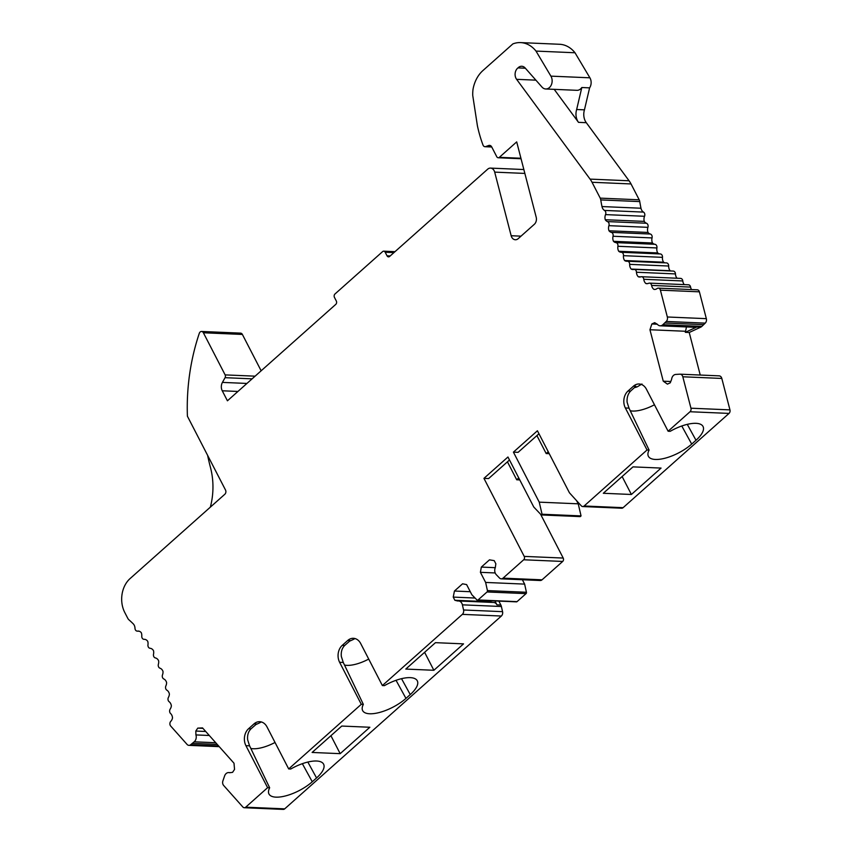 <?xml version="1.0" encoding="UTF-8"?>
<svg xmlns="http://www.w3.org/2000/svg" width="852" height="852" viewBox="0 0 852 852"><rect width="100%" height="100%" fill="white"/><g stroke="black" fill="none" stroke-linecap="round" stroke-linejoin="round"><path stroke-width="1.28" d="M509.496 459.995L488.622 478.568L483.947 478.366L524.214 556.388A2.439 1.874 -87.5 0 1 523.682 559.775L503.042 578.146L542.042 579.818L562.682 561.447A2.439 1.874 -87.5 0 0 563.215 558.06L524.214 556.388M541.265 514.938L542.053 514.235L581.053 515.907L580.265 516.61L541.265 514.938L533.767 507.015L507.952 457.002L483.947 478.366M718.875 375.849A3.93 3.014 -87.5 0 1 719.12 375.849A3.93 3.014 -87.5 0 1 721.814 378.448L729.951 409.876A3.046 2.343 -87.5 0 1 729.024 413.412L623.11 507.675A3.046 2.343 -87.5 0 1 621.694 508.218L582.693 506.546A3.046 2.343 -87.5 0 1 581.288 505.843L569.434 492.786L537.42 430.771L513.415 452.135L518.101 452.337L538.965 433.764M548.23 451.709L546.175 453.541L549.242 453.679M330.917 735.702L340.182 753.658L312.109 752.454L341.769 726.053L369.853 727.257L340.182 753.658M424.605 652.323L433.87 670.279L405.786 669.076L435.457 642.664L463.541 643.867L433.87 670.279M520.54 42.6L559.54 44.272A31.034 23.824 -87.5 0 1 575.004 52.76L536.004 51.088A31.034 23.824 -87.5 0 0 520.54 42.6A31.034 23.824 -87.5 0 0 512.872 43.899L482.892 70.588A30.459 23.387 -87.5 0 0 473.03 89.247A30.459 23.387 -87.5 0 0 472.743 95.488L477.408 125.787A115.744 88.864 -87.5 0 0 483.009 145.042A3.046 2.343 -87.5 0 0 484.99 146.704A3.046 2.343 -87.5 0 0 485.704 146.587L488.675 145.511A3.653 2.801 -87.5 0 1 489.527 145.373A3.653 2.801 -87.5 0 1 491.721 146.938L496.759 156.715A2.439 1.874 -87.5 0 0 498.218 157.758A2.439 1.874 -87.5 0 0 499.357 157.332L516.695 141.89L536.196 217.217A6.092 4.675 92.5 0 1 534.342 224.289L518.176 238.677A6.092 4.675 92.5 0 1 515.332 239.753A6.092 4.675 92.5 0 1 511.157 235.727L494.692 172.125A6.092 4.675 -87.5 0 0 490.518 168.1A6.092 4.675 -87.5 0 0 487.674 169.186L389.641 256.431A2.439 1.874 -87.5 0 1 388.501 256.867A2.439 1.874 -87.5 0 1 387.042 255.824L385.189 252.224A2.439 1.874 -87.5 0 0 383.73 251.18A2.439 1.874 -87.5 0 0 382.601 251.617L334.974 293.993A2.439 1.874 -87.5 0 0 334.453 297.391L336.306 300.98A2.439 1.874 -87.5 0 1 335.773 304.377L227.431 400.802L222.255 390.78A7.306 5.613 92.5 0 1 222.425 382.399L225.066 377.681A2.439 1.874 -87.5 0 0 225.13 374.891L203.383 332.77A3.046 2.343 -87.5 0 0 201.562 331.46A3.046 2.343 -87.5 0 0 199.293 333.334A182.754 140.303 -87.5 0 0 187.408 416.202L225.503 490.007A3.046 2.343 -87.5 0 1 224.843 494.245L130.068 578.593A24.367 18.712 -87.5 0 0 124.775 612.503L127.885 618.52A6.092 4.675 92.5 0 0 128.95 619.83A134.02 102.89 -87.5 0 1 133.189 623.792A6.092 4.675 -87.5 0 1 134.989 628.286A3.046 2.343 92.5 0 0 137.193 631.13A3.046 2.343 92.5 0 0 137.555 631.108A6.092 4.675 -87.5 0 1 138.29 631.066A6.092 4.675 -87.5 0 1 141.272 632.674A6.092 4.675 -87.5 0 1 141.773 636.05A3.046 2.343 92.5 0 0 143.977 639.319A3.046 2.343 92.5 0 0 144.126 639.319A6.092 4.675 -87.5 0 1 144.435 639.319A6.092 4.675 -87.5 0 1 147.715 641.311A6.092 4.675 -87.5 0 1 147.971 644.74A3.046 2.343 92.5 0 0 150.08 648.287A6.092 4.675 -87.5 0 1 153.509 650.704A6.092 4.675 -87.5 0 1 153.53 654.155A3.046 2.343 92.5 0 0 155.383 657.936A6.092 4.675 -87.5 0 1 158.61 660.758A6.092 4.675 -87.5 0 1 158.397 664.198A3.046 2.343 92.5 0 0 159.963 668.192A6.092 4.675 -87.5 0 1 162.988 671.387A6.092 4.675 -87.5 0 1 162.519 674.795A3.046 2.343 92.5 0 0 163.808 678.969A6.092 4.675 -87.5 0 1 166.587 682.516A6.092 4.675 -87.5 0 1 165.884 685.871A3.046 2.343 92.5 0 0 166.875 690.184A6.092 4.675 -87.5 0 1 169.388 694.05A6.092 4.675 -87.5 0 1 168.504 697.224L168.504 697.234A3.046 2.343 92.5 0 0 169.143 701.728A6.092 4.675 -87.5 0 1 171.369 705.882A6.092 4.675 -87.5 0 1 170.219 709.034A3.046 2.343 92.5 0 0 170.581 713.529A6.092 4.675 -87.5 0 1 172.509 717.927A6.092 4.675 -87.5 0 1 170.815 721.314A3.046 2.343 92.5 0 0 170.677 726.021L187.078 744.424A3.93 3.014 92.5 0 0 188.92 745.351A3.93 3.014 92.5 0 0 190.656 744.723L194.192 741.815A5.559 4.271 -87.5 0 0 195.928 734.914L195.8 731.059L197.76 728.119L202.552 727.928L234.002 763.222L234.545 769.399L232.575 772.349L229.614 772.732A5.559 4.271 -87.5 0 0 228.73 772.572A5.559 4.271 -87.5 0 0 224.598 775.948L222.894 780.901A3.93 3.014 -87.5 0 0 223.639 785.448L242.863 807.014A3.046 2.343 -87.5 0 0 244.279 807.728A3.046 2.343 -87.5 0 0 245.706 807.185L267.613 787.685L245.93 745.681A12.184 9.351 92.5 0 1 248.571 728.726L254.034 723.859A12.184 9.351 92.5 0 1 259.722 721.697A12.184 9.351 92.5 0 1 267.006 726.916L288.69 768.93L361.291 704.306L339.607 662.292A12.184 9.351 92.5 0 1 342.259 645.347L347.722 640.48A12.184 9.351 92.5 0 1 353.41 638.308A12.184 9.351 92.5 0 1 360.694 643.537L382.378 685.551L462.348 614.367A3.898 2.993 -87.5 0 0 463.563 609.989L502.563 611.661L501.391 606.507A5.559 4.271 -87.5 0 0 500.859 605.026L498.835 601.097M603.312 493.276L632.983 466.875L661.056 468.078L631.396 494.479L603.312 493.276M503.042 578.146A3.898 2.993 -87.5 0 1 501.232 578.838A3.898 2.993 -87.5 0 1 499.496 578.018L496.279 574.674A5.559 4.271 92.5 0 1 495.31 567.613L495.843 563.8L494.213 560.627L489.474 559.849L481.337 567.081L480.4 572.32L485.629 582.438L487.429 590.596A1.214 0.937 92.5 0 1 487.046 591.959L478.036 599.968A1.214 0.937 92.5 0 1 476.939 599.936L471.838 594.717L466.608 584.589L462.561 583.801L454.435 591.032L453.232 597.103L454.861 600.277L457.758 601.022A5.559 4.271 92.5 0 1 458.536 600.969A5.559 4.271 92.5 0 1 462.402 604.835L463.563 609.989M519.773 479.91L516.706 479.772L518.761 477.94M700.237 375.04L689.225 332.493L700.738 327.147A5.559 4.271 -87.5 0 0 701.867 326.369L703.656 324.655L664.656 322.983L662.867 324.697A5.559 4.271 -87.5 0 1 660.14 325.805A5.559 4.271 -87.5 0 1 657.339 324.25L654.666 322.674L651.855 323.973L657.265 324.207M686.478 326.934L685.327 332.323L689.225 332.493M685.051 331.247L649.948 329.745L651.855 323.973M670.769 381.504L663.261 381.185L649.948 329.745M685.327 332.323L696.829 326.987A5.559 4.271 92.5 0 1 695.243 327.306L660.14 325.805M663.261 381.185L667.425 384.124L670.247 382.825L671.61 379.364A5.559 4.271 -87.5 0 1 675.742 374.433L679.885 374.177A3.93 3.014 -87.5 0 1 680.12 374.177A3.93 3.014 -87.5 0 1 682.814 376.776L690.951 408.204A3.046 2.343 -87.5 0 1 690.024 411.74L668.117 431.229L646.434 389.226A12.184 9.351 -87.5 0 0 639.149 383.996A12.184 9.351 -87.5 0 0 633.462 386.169L627.999 391.036A12.184 9.351 -87.5 0 0 625.357 407.98L647.041 449.994L649.096 450.08A28.329 10.842 152.7 0 0 648.308 456.118A28.329 10.842 152.7 0 0 665.881 457.982A28.329 10.842 152.7 0 0 691.696 444.084L695.999 440.26A28.329 10.842 152.7 0 0 702.943 426.32A28.329 10.842 152.7 0 0 670.173 431.325L668.117 431.229M605.271 219.72L644.272 221.392A6.092 4.675 -87.5 0 1 644.538 216.28A3.046 2.343 -87.5 0 0 643.494 212.095A6.092 4.675 -87.5 0 1 640.981 208.229A134.02 102.89 -87.5 0 1 639.756 201.594A6.092 4.675 -87.5 0 0 639.213 199.805L600.223 198.133A6.092 4.675 92.5 0 1 600.756 199.922A134.02 102.89 -87.5 0 0 601.981 206.557A6.092 4.675 -87.5 0 0 604.494 210.423A3.046 2.343 92.5 0 1 605.538 214.608A6.092 4.675 -87.5 0 0 605.271 219.72A6.092 4.675 -87.5 0 0 607.465 221.584A3.046 2.343 92.5 0 1 608.914 225.663A6.092 4.675 -87.5 0 0 608.999 230.775A6.092 4.675 -87.5 0 0 611.321 232.362A3.046 2.343 92.5 0 1 613.046 236.249A6.092 4.675 -87.5 0 0 613.493 241.318A6.092 4.675 -87.5 0 0 615.921 242.618A3.046 2.343 92.5 0 1 617.913 246.281A6.092 4.675 -87.5 0 0 618.712 251.265A6.092 4.675 -87.5 0 0 621.119 252.267A6.092 4.675 -87.5 0 0 621.225 252.277A3.046 2.343 92.5 0 1 621.278 252.277A3.046 2.343 92.5 0 1 623.472 255.675A6.092 4.675 -87.5 0 0 624.612 260.531A6.092 4.675 -87.5 0 0 626.657 261.255A6.092 4.675 -87.5 0 0 627.2 261.245A3.046 2.343 92.5 0 1 627.466 261.234A3.046 2.343 92.5 0 1 629.671 264.354A6.092 4.675 -87.5 0 0 631.151 269.051A6.092 4.675 -87.5 0 0 632.812 269.53A6.092 4.675 -87.5 0 0 633.781 269.445A3.046 2.343 92.5 0 1 634.261 269.402A3.046 2.343 92.5 0 1 636.465 272.246A6.092 4.675 -87.5 0 0 638.265 276.74A6.092 4.675 -87.5 0 0 639.543 277.028A6.092 4.675 -87.5 0 0 640.842 276.847L640.842 276.847A3.046 2.343 92.5 0 1 641.609 276.719A3.046 2.343 92.5 0 1 643.793 279.286A6.092 4.675 -87.5 0 0 645.912 283.535A6.092 4.675 -87.5 0 0 646.774 283.684A6.092 4.675 -87.5 0 0 648.553 283.311A3.046 2.343 92.5 0 1 649.448 283.12A3.046 2.343 92.5 0 1 651.599 285.42A6.092 4.675 -87.5 0 0 654.006 289.392A6.092 4.675 -87.5 0 0 654.453 289.446A6.092 4.675 -87.5 0 0 657.03 288.583A3.046 2.343 92.5 0 1 658.308 288.146A3.046 2.343 92.5 0 1 660.406 290.159L667.34 316.987A3.93 3.014 92.5 0 1 666.232 321.46L664.656 322.983L703.656 324.655L705.232 323.132L666.232 321.46M600.223 198.133L592.033 182.275A24.367 18.712 -87.5 0 0 590.074 179.112L516.61 79.332A7.306 5.613 -87.5 0 1 517.984 67.904A7.306 5.613 -87.5 0 1 521.754 66.264A7.306 5.613 -87.5 0 1 525.183 68.011L542 87.085A7.924 6.081 -87.5 0 0 545.717 88.981A7.924 6.081 -87.5 0 0 551.436 84.625A7.924 6.081 -87.5 0 0 550.903 76.137L536.004 51.088M639.213 199.805L631.034 183.947L592.033 182.275M209.283 735.489L195.928 734.914M205.715 731.485L195.8 731.059M202.914 728.343L197.76 728.119M347.722 640.48L350.247 640.587L344.698 645.454C341.971 648.223 340.853 651.908 341.354 656.509L343.26 662.451L363.346 704.391A28.329 10.842 152.7 0 0 362.569 710.44A28.329 10.842 152.7 0 0 380.13 712.293A28.329 10.842 152.7 0 0 405.957 698.395L410.249 694.572A28.329 10.842 152.7 0 0 417.192 680.631A28.329 10.842 152.7 0 0 384.433 685.636L382.378 685.551M363.346 704.391L361.291 704.306M254.034 723.859L256.569 723.976L251.01 728.833C248.283 731.602 247.176 735.287 247.666 739.887L249.572 745.83L269.658 787.78A28.329 10.842 152.7 0 0 268.881 793.819A28.329 10.842 152.7 0 0 286.453 795.672A28.329 10.842 152.7 0 0 312.269 781.774L316.561 777.951A28.329 10.842 152.7 0 0 323.515 764.01A28.329 10.842 152.7 0 0 290.745 769.015L288.69 768.93M269.658 787.78L267.613 787.685M244.279 807.728L283.279 809.4A3.046 2.343 -87.5 0 0 284.696 808.857L501.349 616.039A3.898 2.993 -87.5 0 0 502.563 611.661M582.693 506.546A3.046 2.343 -87.5 0 0 584.11 506.003L647.041 449.994M542.053 514.235L539.231 502.147L513.415 452.135M210.337 507.153A60.918 46.764 -87.5 0 0 210.433 467.333A182.754 140.303 92.5 0 1 207.611 455.33M622.13 476.534L631.396 494.479M470.283 591.714L454.435 591.032M475.086 598.04L453.232 597.103M489.41 600.703L489.964 601.778L454.861 600.277M489.964 601.778L492.435 602.417M495.278 567.677L481.337 567.081M250.818 748.439A25.89 9.905 152.7 0 0 275.026 742.465M261.319 721.942A19.489 7.455 -27.3 0 1 255.919 724.519M344.506 665.061A25.89 9.905 152.7 0 0 368.714 659.086M355.007 638.563A19.489 7.455 -27.3 0 1 349.608 641.13M634.357 387.649A7.306 2.801 -27.3 0 0 637.36 386.755L641.961 384.007M507.441 461.827L516.706 479.772M540.573 514.203L563.215 558.06M630.246 410.749A25.89 9.905 152.7 0 0 647.062 408.129A25.89 9.905 152.7 0 0 654.464 404.775M633.462 386.169L635.901 386.275L630.533 391.143C627.945 393.901 626.795 397.586 627.093 402.187L629 408.14L649.096 450.08M545.717 88.981L576.921 90.323A7.924 6.081 -87.5 0 0 581.809 87.522L589.605 87.862L584.451 109.844A12.184 9.351 -87.5 0 0 586.293 122.688L629.074 180.784A24.367 18.712 92.5 0 1 631.034 183.947M575.004 52.76L589.903 77.809A7.924 6.081 92.5 0 1 589.605 87.862M525.365 68.224L517.984 67.904M581.809 87.522L576.655 109.514A12.184 9.351 -87.5 0 0 578.497 122.347L554.194 89.343M576.655 109.514L584.451 109.844M495.193 572.949L480.4 572.32M522.372 579.743L524.63 584.11L485.629 582.438M524.63 584.11L526.429 592.268L487.429 590.596M477.471 600.191L516.472 601.853A1.214 0.937 -87.5 0 0 517.036 601.64L526.046 593.631A1.214 0.937 -87.5 0 0 526.429 592.268M458.536 600.969L493.638 602.471A5.559 4.271 92.5 0 1 496.961 604.856L494.937 600.937M501.232 578.838L540.232 580.51A3.898 2.993 -87.5 0 0 542.042 579.818M261.149 370.79L242.383 334.442A3.046 2.343 -87.5 0 0 240.562 333.132L201.562 331.46M581.053 515.907L578.231 503.82L539.231 502.147M536.909 435.596L546.175 453.541M578.231 503.82L576.612 500.699M217.249 744.424L192.318 743.359L217.249 744.424M658.308 288.146L697.309 289.818A3.046 2.343 92.5 0 1 699.396 291.831L706.34 318.659A3.93 3.014 92.5 0 1 705.232 323.132M641.609 276.719L680.61 278.391A3.046 2.343 92.5 0 1 682.793 280.958A6.092 4.675 -87.5 0 0 684.284 284.611M647.648 283.61L645.912 283.535M649.448 283.12L688.448 284.792A3.046 2.343 92.5 0 1 690.599 287.092A6.092 4.675 -87.5 0 0 691.547 289.573M654.911 289.435L654.006 289.392M666.189 262.906A3.046 2.343 -87.5 0 1 666.466 262.906A3.046 2.343 -87.5 0 1 668.671 266.026A6.092 4.675 -87.5 0 0 670.151 270.723L631.151 269.051M677.095 278.242A6.092 4.675 -87.5 0 1 675.466 273.918A3.046 2.343 -87.5 0 0 673.25 271.074L634.261 269.402M640.832 276.847L638.265 276.74M644.272 221.392A6.092 4.675 -87.5 0 0 646.466 223.245L607.465 221.584M608.999 230.775L647.999 232.447A6.092 4.675 -87.5 0 1 647.914 227.335A3.046 2.343 -87.5 0 0 646.466 223.245M647.999 232.447A6.092 4.675 -87.5 0 0 650.321 234.034L611.321 232.362M613.493 241.318L652.494 242.99A6.092 4.675 -87.5 0 1 652.046 237.921A3.046 2.343 -87.5 0 0 650.321 234.034M652.494 242.99A6.092 4.675 -87.5 0 0 654.922 244.29L615.921 242.618M618.712 251.265L657.712 252.938A6.092 4.675 -87.5 0 1 656.913 247.953A3.046 2.343 -87.5 0 0 654.922 244.29M657.712 252.938A6.092 4.675 -87.5 0 0 659.981 253.939M624.612 260.531L663.612 262.203A6.092 4.675 -87.5 0 1 662.473 257.347A3.046 2.343 -87.5 0 0 660.279 253.949A3.046 2.343 -87.5 0 0 660.225 253.949L621.342 252.277M663.612 262.203A6.092 4.675 -87.5 0 0 665.007 262.842M701.867 326.369L662.867 324.697M696.829 326.987L700.738 327.147M462.348 614.367L501.349 616.039M284.696 808.857L245.706 807.185M729.024 413.412L690.024 411.74M623.11 507.675L584.11 506.003M524.864 173.425L494.692 172.125M237.942 391.451L222.255 390.78M246.931 383.443L222.425 382.399M252.107 378.842L225.066 377.681M255.11 376.169L225.13 374.891M520.998 236.153L511.157 235.727M562.682 561.447L523.682 559.775M312.269 781.774L302.353 763.69M316.561 777.951L307.838 762.05M405.957 698.395L396.031 680.301M410.249 694.572L401.526 678.671M691.696 444.084L681.781 425.989M695.999 440.26L687.276 424.36M629 408.14L625.357 407.98M630.533 391.143L627.999 391.036M343.26 662.451L339.607 662.292M344.698 645.454L342.259 645.347M249.572 745.83L245.93 745.681M251.01 728.833L248.571 728.726M629.074 180.784L590.074 179.112M589.903 77.809L550.903 76.137M535.897 80.152L516.61 79.332M578.497 122.347L586.293 122.688M526.046 593.631L487.046 591.959M517.036 601.64L478.036 599.968M496.961 604.856L500.859 605.026M501.391 606.507L462.402 604.835M242.383 334.442L203.383 332.77M491.668 146.842L485.704 146.587M490.369 145.585L488.675 145.511M499.357 157.332L520.934 158.248M218.581 745.926L190.656 744.723M215.748 742.742L194.192 741.815M144.744 639.341L144.126 639.319M139.014 631.172L137.555 631.108M699.396 291.831L660.406 290.159M706.34 318.659L667.34 316.987M682.793 280.958L643.793 279.286M690.599 287.092L651.599 285.42M721.814 378.448L682.814 376.776M729.951 409.876L690.951 408.204M668.671 266.026L629.671 264.354M675.466 273.918L636.465 272.246M640.981 208.229L601.981 206.557M639.756 201.594L600.756 199.922M643.494 212.095L604.494 210.423M644.538 216.28L605.538 214.608M647.914 227.335L608.914 225.663M652.046 237.921L613.046 236.249M656.913 247.953L617.913 246.281M662.473 257.347L623.472 255.675M385.189 252.224L393.943 252.607M387.042 255.824L390.173 255.962M230.317 772.647L228.73 772.572M523.852 169.537L490.518 168.1M491.742 146.991L484.99 146.704M521.062 158.738L498.218 157.758M219.23 746.65L188.92 745.351M144.808 639.351L143.977 639.319M139.174 631.215L137.193 631.13M719.12 375.849L680.12 374.177M660.279 253.949L621.278 252.277M666.466 262.906L627.466 261.234M383.73 251.18L394.998 251.67"/></g></svg>
